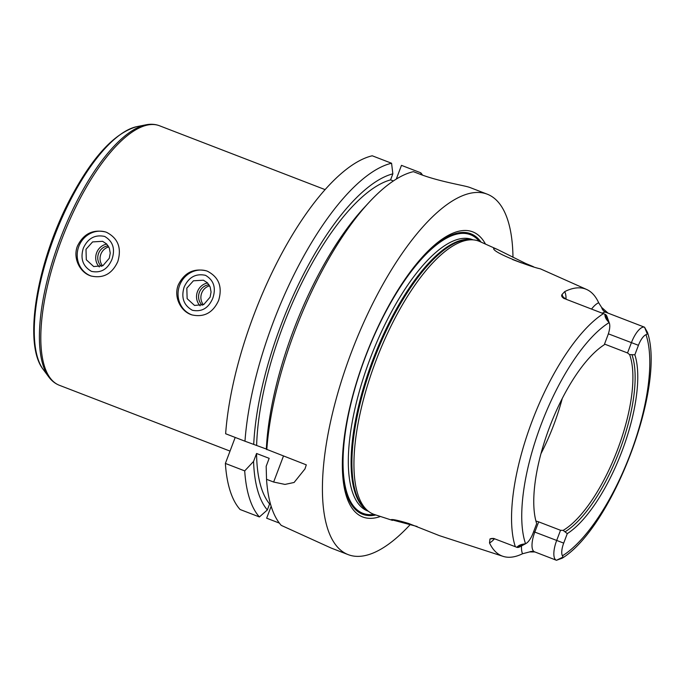 <?xml version="1.0" encoding="UTF-8"?>
<svg xmlns="http://www.w3.org/2000/svg" width="685" height="685" viewBox="0 0 685 685"><rect width="100%" height="100%" fill="white"/><g stroke="black" fill="none" stroke-linecap="round" stroke-linejoin="round"><path stroke-width="1.03" d="M86.002 249.28L92.586 241.916L102.596 241.317L106.663 243.98L109.335 248.124L110.242 253.133L109.283 258.254L102.913 265.686L93.699 266.559L86.301 259.769L86.002 249.28M106.791 244.117A13.383 12.476 -71.9 0 0 96.422 253.356A13.383 12.476 -71.9 0 0 99.308 266.945M83.305 248.235C80.145 258.673 82.868 266.388 91.482 271.371C100.892 273.324 107.725 269.299 111.989 259.298C115.414 248.963 112.974 241.343 104.677 236.445C94.967 234.381 87.843 238.311 83.305 248.235M105.832 232.061A23.179 21.612 -71.9 0 0 78.441 247.456A23.179 21.612 -71.9 0 0 91.379 276.106M106.509 232.301C118.043 238.243 121.81 247.987 117.811 261.542C112.177 273.872 103.272 278.692 91.096 276.012C79.777 272.69 72.61 257.851 77.482 245.992C83.51 233.791 92.86 229.115 105.524 231.958L106.509 232.301M108.787 246.925A11.594 10.806 -71.9 0 0 102.579 265.857M108.187 245.889A11.594 10.806 -71.9 0 0 98.366 253.998A11.594 10.806 -71.9 0 0 101.474 266.345M207.332 271.183C218.866 277.125 222.634 286.869 218.635 300.424C213.001 312.754 204.104 317.575 191.928 314.894C180.6 311.564 173.433 296.733 178.305 284.874C184.333 272.673 193.684 267.998 206.348 270.832L207.332 271.183M186.825 288.154L193.41 280.799L203.419 280.199L207.486 282.862L210.158 287.006L211.066 292.015L210.115 297.136L203.736 304.568L194.531 305.442L187.133 298.651L186.825 288.154M207.615 282.999A13.383 12.476 -71.9 0 0 197.246 292.238A13.383 12.476 -71.9 0 0 200.131 305.827M184.128 287.118C180.968 297.555 183.7 305.27 192.305 310.245C201.715 312.197 208.557 308.173 212.812 298.18C216.237 287.837 213.797 280.225 205.5 275.327C195.79 273.264 188.666 277.194 184.128 287.118M206.665 270.943A23.179 21.612 -71.9 0 0 179.273 286.339A23.179 21.612 -71.9 0 0 192.211 314.98M209.619 285.808A11.594 10.806 -71.9 0 0 203.411 304.739M209.011 284.763A11.594 10.806 -71.9 0 0 199.189 292.872A11.594 10.806 -71.9 0 0 202.298 305.227M244.973 441.208L225.639 433.751A193.17 69.844 -68.9 0 1 372.238 155.786L391.572 163.244A193.17 69.844 -68.9 0 0 244.973 441.208L266.328 449.035M396.29 179.076L401.478 165.359L420.813 172.817L421.027 174.589M279.369 523.1L266.653 518.194L271.157 506.292M266.799 449.625A193.17 69.844 -68.9 0 1 369.138 202.289L364.155 207.666A183.991 66.522 -68.9 0 0 266.328 449.197L306.298 464.858L304.953 468.951L294.105 482.471L284.986 484.415L273.64 482.043L266.533 479.303L266.174 466.271L269.171 458.342L256.567 453.487L253.57 461.416L244.708 470.886A193.17 69.844 -68.9 0 0 259.409 516.952L240.075 509.494A193.17 69.844 -68.9 0 1 225.374 463.428L235.195 437.441M244.708 470.886L225.374 463.428M259.409 516.952L267.338 509.948A183.991 66.522 -68.9 0 1 253.57 461.416M253.724 444.342A183.991 66.522 -68.9 0 1 392.847 173.836L391.572 163.244M267.338 509.948L269.607 503.946A177.715 64.262 -68.9 0 1 256.567 453.487M256.635 445.293A177.715 64.262 -68.9 0 1 390.57 179.872L392.847 173.836M269.607 503.946L270.566 504.323M393.378 180.951L390.57 179.872M410.118 524.684A193.17 69.844 -68.9 0 1 348.22 554.644L331.266 548.103L281.235 525.369A193.17 69.844 -68.9 0 1 266.533 479.303M348.22 554.644A193.17 69.844 -68.9 0 1 352.552 349.273A193.17 69.844 -68.9 0 1 487.223 194.172A193.17 69.844 -68.9 0 1 512.979 257.329M470.501 187.724A193.17 69.844 111.1 0 0 470.424 187.69A193.17 69.844 111.1 0 0 467.846 186.851C461.048 184.959 437.09 180.917 419.288 173.93L413.397 171.661A193.17 69.844 -68.9 0 0 369.138 202.289M417.105 526.482L391.195 519.632C392.916 519.221 398.747 520.506 408.68 523.486L439.505 535.679L503.03 556.34A139.081 50.288 -68.9 0 1 489.51 542.948A26.578 9.607 111.1 0 0 494.493 538.744M566.041 299.208A26.578 9.607 111.1 0 0 564.671 291.63A140.048 50.639 -68.9 0 1 586.651 289.472L540.345 268.82C531.363 267.15 493.834 253.056 493.662 248.724C493.32 247.944 494.647 248.218 497.635 249.545L525.652 263.46L533.521 266.739M521.568 262.929L512.568 259.538M525.977 543.522L519.778 546.853A18.855 6.816 -68.9 0 1 516.901 547.324L516.858 547.306C518.28 545.637 520.472 544.575 523.434 544.113L525.541 543.727A13.058 4.718 111.1 0 0 525.977 543.522A13.058 4.718 111.1 0 0 533.093 533.101L536.68 523.605A105.43 38.12 -68.9 0 1 549.49 427.337A105.43 38.12 -68.9 0 1 604.247 344.795L607.835 335.299A13.058 4.718 111.1 0 0 609.385 323.251A13.058 4.718 111.1 0 0 609.093 322.609L607.732 321.042C605.771 318.825 604.838 316.556 604.923 314.235L604.966 314.252A18.855 6.816 -68.9 0 1 605.086 314.295A18.855 6.816 -68.9 0 1 607.021 316.616L609.385 323.251M562.265 398.447A102.382 37.016 -68.9 0 1 553.78 424.82A102.382 37.016 -68.9 0 1 540.987 453.633M629.592 354.582L627.529 352.955L631.399 342.714A18.855 6.816 -68.9 0 1 644.551 327.207L647.445 332.345L647.308 333.997L645.989 334.691A13.058 4.718 111.1 0 0 638.437 345.308L634.849 354.804L629.592 354.582A102.382 37.016 -68.9 0 1 617.63 449.437A102.382 37.016 -68.9 0 1 563.156 530.387L567.283 533.624L563.695 543.111A13.058 4.718 111.1 0 0 562.436 555.8L563.019 557.068L562.257 558.172L556.477 560.279A18.855 6.816 -68.9 0 1 556.357 560.236A18.855 6.816 -68.9 0 1 556.657 540.516L560.527 530.284L563.156 530.387M563.695 543.111L534.814 532.091L538.675 521.859L560.527 530.284M538.675 521.859L535.927 521.045M627.529 352.955L604.521 344.075M647.308 333.997L644.551 327.207L605.9 312.3L644.585 327.216M493.542 538.393L516.858 547.306M604.923 314.235L566.315 299.345A18.855 6.816 -68.9 0 1 566.435 299.388A18.855 6.816 -68.9 0 1 566.555 299.439M632.067 355.104A103.495 37.418 -68.9 0 1 619.694 450.216A103.495 37.418 -68.9 0 1 565.373 531.594M634.849 354.804A105.43 38.12 -68.9 0 1 622.031 451.081A105.43 38.12 -68.9 0 1 567.283 533.624M607.818 312.925L601.644 307.437L598.664 302.761A26.578 9.607 111.1 0 0 591.549 309.072M564.671 291.63L562.06 294.481C561.109 295.834 561.897 297.247 564.397 298.72M586.651 289.472A140.048 50.639 -68.9 0 1 598.664 302.761M493.876 538.513L489.981 538.967L489.51 542.948M521.499 545.928A26.578 9.607 111.1 0 0 522.527 553.754L529.565 551.922L534.891 551.956M522.527 553.754A139.081 50.288 -68.9 0 1 503.03 556.34M392.471 520.386L374.447 514.521A146.325 52.908 -68.9 0 1 368.633 511.455A146.325 52.908 -68.9 0 1 376.759 358.606A146.325 52.908 -68.9 0 1 473.361 239.878A146.325 52.908 -68.9 0 1 479.723 241.514L497.635 249.545M375.859 514.974A150.315 54.346 -68.9 0 1 344.418 436.336M404.972 279.292A150.315 54.346 -68.9 0 1 481.075 242.122M380.449 516.473A152.798 55.245 -68.9 0 1 344.324 437.039A152.798 55.245 -68.9 0 1 405.383 278.709A152.798 55.245 -68.9 0 1 485.485 244.1M420.813 172.817A193.17 69.844 -68.9 0 1 422.568 175.146M230.032 451.098L59.381 385.287A139.081 50.288 -68.9 0 1 62.506 237.421A139.081 50.288 -68.9 0 1 159.468 125.749L325.075 189.608M43.223 369.446C22.982 344.153 36.75 263.511 69.117 200.953C91.516 157.867 114.095 133.095 136.854 126.639A133.506 48.275 -68.9 0 0 55.083 234.561A133.506 48.275 -68.9 0 0 43.223 369.446L48.686 376.836A138.567 50.099 -68.9 0 1 60.999 236.847A138.567 50.099 -68.9 0 1 145.871 124.833C150.691 123.848 155.23 124.148 159.468 125.749M283.462 456.056L273.64 482.043M607.732 321.042L604.966 314.252L566.315 299.345A7.723 7.201 -71.9 0 1 562.06 294.481M638.437 345.308L608.357 333.826M602.295 313.216A18.855 6.816 -68.9 0 1 603.596 312.497A18.855 6.816 -68.9 0 1 605.9 312.3A7.723 7.201 108.1 0 1 601.644 307.437M645.989 334.691A129.799 46.931 -68.9 0 1 630.423 453.821A129.799 46.931 -68.9 0 1 562.436 555.8M523.434 544.113L516.901 547.324M515.317 546.724A137.522 49.722 -68.9 0 1 532.065 421.258A137.522 49.722 -68.9 0 1 603.391 313.653M525.541 543.727A129.799 46.931 -68.9 0 1 541.107 424.589A129.799 46.931 -68.9 0 1 609.093 322.609M563.019 557.068L556.477 560.279M534.634 551.853A18.855 6.816 -68.9 0 1 534.514 551.81A18.855 6.816 -68.9 0 1 532.75 549.909A18.855 6.816 -68.9 0 1 534.814 532.091L533.641 531.646M494.176 538.624A7.723 7.201 -71.9 0 0 489.981 538.967M529.565 551.922A7.723 7.201 108.1 0 1 534.309 551.733A7.723 7.201 108.1 0 1 534.463 551.785M368.633 511.455L366.526 509.863A145.588 52.642 -68.9 0 1 374.618 357.784A145.588 52.642 -68.9 0 1 470.723 239.647L473.361 239.878M367.639 510.702A145.46 52.591 -68.9 0 1 373.787 357.467A145.46 52.591 -68.9 0 1 472.119 239.767M368.41 511.293L367.742 511.027A145.46 52.591 -68.9 0 1 371.005 356.388A145.46 52.591 -68.9 0 1 472.41 239.596L473.078 239.853M374.13 514.409A149.321 53.987 -68.9 0 1 366.338 354.59A149.321 53.987 -68.9 0 1 479.414 241.377M48.686 376.836C51.606 380.809 55.168 383.626 59.381 385.287M136.854 126.639L145.871 124.833M487.223 194.172L470.424 187.69M605.086 314.295L566.435 299.388L564.645 297.992M647.445 332.345C665.888 386.426 612.621 526.979 562.257 558.172M556.357 560.236L534.309 551.733M494.724 538.778L492.695 538.667"/></g></svg>
